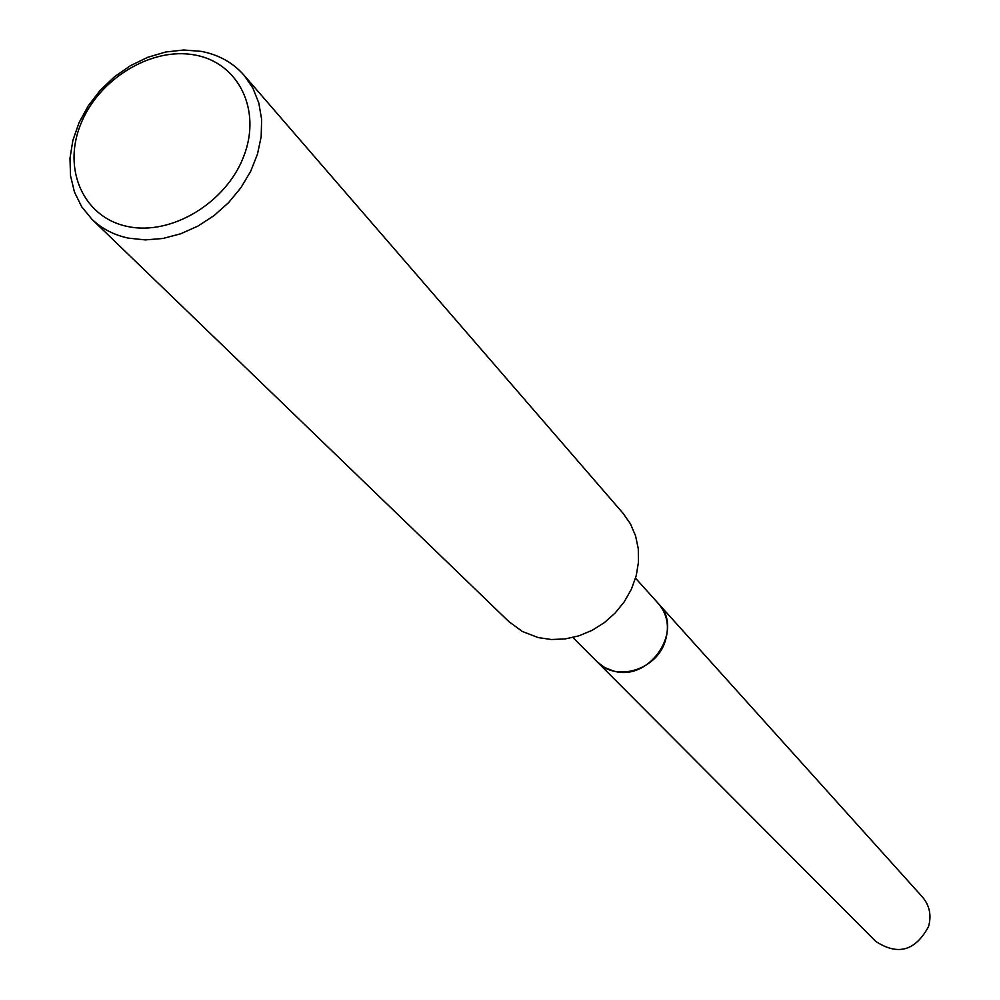 <?xml version="1.0" encoding="UTF-8"?>
<svg xmlns="http://www.w3.org/2000/svg" width="1000" height="1000" viewBox="0 0 1000 1000"><rect width="100%" height="100%" fill="white"/><g stroke="black" fill="none" stroke-linecap="round" stroke-linejoin="round"><path stroke-width="1.5" d="M613.6 671.038C649.875 682.062 684.65 629.637 658.462 603.663C667.375 614.288 669.625 626.8 665.212 641.2C656.538 670.1 615.763 682.288 597.087 661.787L604.637 667.513L613.6 671.038M538.138 637.575L522.275 631.438L508.812 621.562L91.9 219.237L81.65 206.713L74.438 192L70.512 175.637L69.987 158.225L72.875 140.363L79.025 122.7L88.238 105.838L100.175 90.363L114.412 76.812L130.463 65.662L147.775 57.287L165.738 52L183.738 50L201.125 51.363C218.588 54.638 232.887 62.587 244.013 75.188L623.088 513.337L630.438 523.837L635.55 535.775L638.275 548.713L638.475 562.25L636.163 575.913L631.375 589.225L624.3 601.737L615.163 613.025L604.275 622.675L592.025 630.375L578.812 635.862L565.125 638.938L551.4 639.513L538.138 637.575M91.9 219.237C101.888 228.775 114.062 235.087 128.45 238.137L145.325 239.913L162.925 238.463L180.662 233.8L197.9 226.1L214.05 215.6L228.55 202.662L240.888 187.75L250.65 171.375L257.488 154.113L261.188 136.562L261.625 119.325L258.812 103L252.875 88.112L244.013 75.188M127.7 226.513C83.8 217.763 62.275 169.8 80.55 124.6C98.2 79.262 151.075 46.8 194.525 54.95C238.225 62.425 261.913 109.663 243.812 156.137C226.363 202.75 171.325 235.938 127.7 226.513M572.888 637.5L875.688 941.338C897.738 955.875 915.35 950.975 928.512 926.625C931.663 915.438 929.638 905.575 922.463 897.038L635.525 578.175"/></g></svg>
